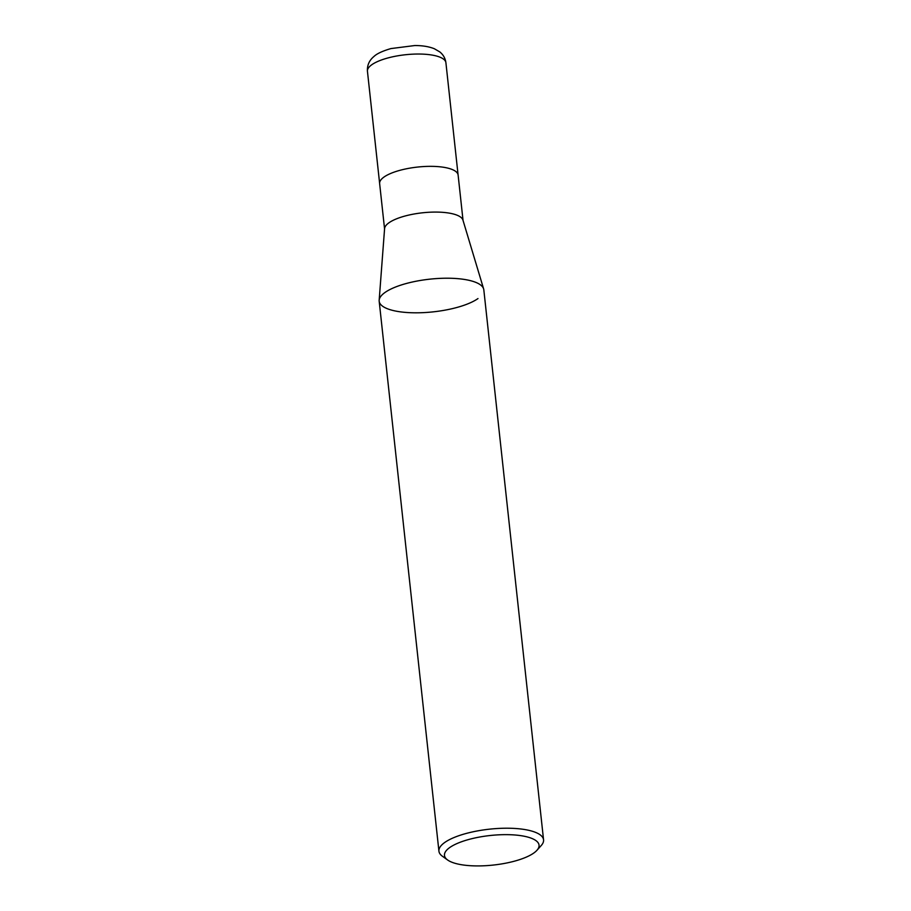 <?xml version="1.0" encoding="UTF-8"?>
<svg xmlns="http://www.w3.org/2000/svg" width="911" height="911" viewBox="0 0 911 911"><rect width="100%" height="100%" fill="white"/><g stroke="black" fill="none" stroke-linecap="round" stroke-linejoin="round"><path stroke-width="1.37" d="M533.8 853.026A47.577 14.861 -6.2 0 1 489.196 865.45A47.577 14.861 -6.2 0 1 447.631 859.995A47.577 14.861 -6.2 0 1 490.164 835.512A47.577 14.861 -6.2 0 1 536.955 850.282A47.577 14.861 -6.2 0 1 533.8 853.026M447.631 859.995L442.416 856.249A52.622 16.432 -6.2 0 1 438.931 851.193A52.622 16.432 -6.2 0 1 444.75 842.47A52.622 16.432 -6.2 0 1 502.758 828.27A52.622 16.432 -6.2 0 1 543.56 839.828A52.622 16.432 -6.2 0 1 541.236 845.522L536.955 850.282M438.931 851.193L379.181 301.199A52.622 16.432 -6.2 0 1 385 292.477A52.622 16.432 -6.2 0 1 443.008 278.265A52.622 16.432 -6.2 0 1 483.821 289.835L543.56 839.828M384.567 228.957L379.636 183.589A39.469 12.333 -6.2 0 1 417.545 167.066A39.469 12.333 -6.2 0 1 458.119 175.06L463.039 220.428M379.17 300.243L384.59 228.593A39.469 12.333 -6.2 0 1 422.51 212.798A39.469 12.333 -6.2 0 1 462.936 220.086L483.627 288.901A52.622 16.432 -6.2 0 0 441.528 278.322A52.622 16.432 -6.2 0 0 385 292.477A52.622 16.432 -6.2 0 0 379.17 300.243A52.622 16.432 -6.2 0 0 418.513 312.792A52.622 16.432 -6.2 0 0 477.99 298.557M367.44 71.263A39.469 12.333 -6.2 0 1 405.338 54.751A39.469 12.333 -6.2 0 1 445.912 62.745C445.331 58.338 443.281 54.717 439.762 51.893L434.353 48.738C428.876 46.563 422.328 45.504 414.71 45.55L390.921 48.579C382.597 51.016 376.96 53.624 374.022 56.414C369.262 60.342 367.065 65.285 367.44 71.263L379.614 183.305M458.074 174.787L445.912 62.745"/></g></svg>
